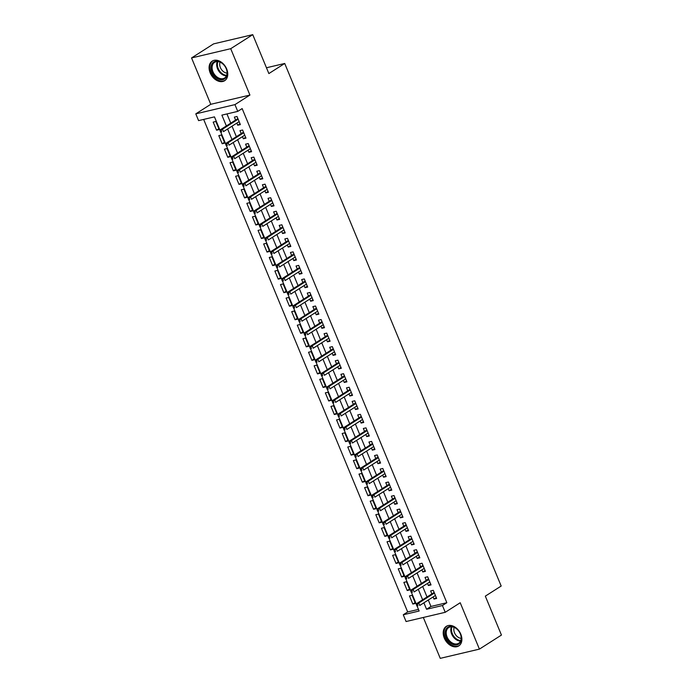 <?xml version="1.0" encoding="UTF-8"?>
<svg xmlns="http://www.w3.org/2000/svg" width="693" height="693" viewBox="0 0 693 693"><rect width="100%" height="100%" fill="white"/><g stroke="black" fill="none" stroke-linecap="round" stroke-linejoin="round"><path stroke-width="1.04" d="M210.17 72.86A11.599 8.255 -122.5 0 0 224.662 80.691A11.599 8.255 -122.5 0 0 226.68 68.962A11.599 8.255 -122.5 0 0 212.188 61.131A11.599 8.255 -122.5 0 0 210.17 72.86M444.291 638.08A11.599 8.255 -122.5 0 0 458.783 645.911A11.599 8.255 -122.5 0 0 460.802 634.182A11.599 8.255 -122.5 0 0 446.309 626.351A11.599 8.255 -122.5 0 0 444.291 638.08M220.157 130.622L214.466 116.874L198.588 120.617L195.79 113.851L234.944 104.617L237.751 111.382L221.873 115.125L226.36 125.944M210.767 104.296L249.922 95.062L230.717 48.692L252.746 34.65L213.583 43.884L191.554 57.935L210.767 104.296L195.79 113.851M423.319 617.463L440.254 658.35L479.417 649.116L460.213 602.745L445.235 612.3L406.072 621.534L403.274 614.76L419.144 611.018L417.056 605.977M203.664 119.421L407.675 611.954L403.274 614.76M230.717 48.692L191.554 57.935M252.746 34.65L268.867 73.571L284.719 63.461L501.178 586.035L485.325 596.145L501.446 635.065L479.417 649.116M236.85 123.103L237.725 125.225L240.367 124.601L237.006 116.476L234.364 117.1L235.585 120.062M242.455 136.642L243.33 138.765L245.98 138.141L242.611 130.015L239.969 130.639L241.19 133.602M248.059 150.182L248.943 152.304L251.585 151.68L248.224 143.555L245.573 144.179L246.803 147.141M253.673 163.721L254.548 165.835L257.19 165.211L253.829 157.094L251.187 157.718L252.408 160.681M259.277 177.261L260.152 179.374L262.803 178.751L259.433 170.634L256.791 171.258L258.013 174.212M264.882 190.792L265.765 192.914L268.408 192.29L265.047 184.165L262.396 184.788L263.626 187.751M270.495 204.331L271.37 206.453L274.012 205.83L270.651 197.704L268.009 198.328L269.231 201.291M276.1 217.871L276.975 219.993L279.625 219.369L276.256 211.244L273.614 211.867L274.844 214.83M281.704 231.41L282.588 233.532L285.23 232.909L281.869 224.783L279.218 225.407L280.448 228.369M287.318 244.95L288.193 247.072L290.843 246.439L287.474 238.323L284.832 238.946L286.053 241.909M292.922 258.489L293.797 260.603L296.448 259.979L293.078 251.862L290.436 252.486L291.666 255.44M298.527 272.028L299.411 274.142L302.053 273.518L298.692 265.393L296.041 266.017L297.271 268.979M304.14 285.559L305.015 287.682L307.666 287.058L304.296 278.933L301.654 279.556L302.876 282.519M309.745 299.099L310.629 301.221L313.271 300.597L309.91 292.472L307.259 293.096L308.489 296.058M315.358 312.638L316.233 314.761L318.875 314.137L315.514 306.011L312.864 306.635L314.094 309.598M320.963 326.178L321.838 328.3L324.489 327.676L321.119 319.551L318.477 320.175L319.698 323.137M326.568 339.717L327.451 341.831L330.093 341.207L326.732 333.09L324.081 333.714L325.312 336.677M332.181 353.257L333.056 355.37L335.698 354.747L332.337 346.63L329.695 347.254L330.916 350.208M337.786 366.788L338.66 368.91L341.311 368.286L337.941 360.161L335.299 360.784L336.521 363.747M343.39 380.327L344.274 382.449L346.916 381.826L343.555 373.7L340.904 374.324L342.134 377.287M349.003 393.867L349.878 395.989L352.52 395.365L349.159 387.24L346.517 387.863L347.739 390.826M354.608 407.406L355.483 409.528L358.134 408.905L354.764 400.779L352.122 401.403L353.343 404.365M360.213 420.946L361.096 423.068L363.738 422.435L360.377 414.319L357.727 414.942L358.957 417.905M365.826 434.485L366.701 436.599L369.343 435.975L365.982 427.858L363.34 428.482L364.561 431.436M371.431 448.025L372.306 450.138L374.956 449.514L371.587 441.389L368.945 442.021L370.175 444.975M377.035 461.555L377.919 463.678L380.561 463.054L377.2 454.929L374.549 455.552L375.779 458.515M382.649 475.095L383.524 477.217L386.174 476.593L382.805 468.468L380.162 469.092L381.384 472.054M388.253 488.634L389.128 490.757L391.779 490.133L388.409 482.007L385.767 482.631L386.997 485.594M393.858 502.174L394.741 504.296L397.384 503.672L394.022 495.547L391.372 496.171L392.602 499.133M399.471 515.713L400.346 517.827L402.997 517.203L399.627 509.086L396.985 509.71L398.206 512.673M405.076 529.253L405.959 531.366L408.601 530.743L405.24 522.626L402.59 523.25L403.82 526.204M410.689 542.784L411.564 544.906L414.206 544.282L410.845 536.157L408.194 536.78L409.424 539.743M416.294 556.323L417.169 558.445L419.819 557.822L416.45 549.696L413.808 550.32L415.029 553.283M421.898 569.863L422.782 571.985L425.424 571.361L422.063 563.236L419.412 563.859L420.642 566.822M427.512 583.402L428.387 585.524L431.029 584.901L427.668 576.775L425.026 577.399L426.247 580.362M415.124 602.589L412.829 604.053L409.459 595.928L412.11 595.304L415.471 603.43L412.829 604.053M409.52 589.05L407.215 590.514L403.854 582.389L406.496 581.765L409.866 589.89L407.215 590.514M403.906 575.511L401.611 576.974L398.25 568.849L400.892 568.225L404.253 576.351L401.611 576.974M398.302 561.971L396.006 563.435L392.636 555.318L395.287 554.695L398.648 562.811L396.006 563.435M392.688 548.432L390.393 549.904L387.032 541.779L389.674 541.155L393.044 549.272L390.393 549.904M387.084 534.901L384.788 536.365L381.419 528.239L384.069 527.616L387.43 535.741L384.788 536.365M381.479 521.361L379.184 522.825L375.814 514.7L378.465 514.076L381.826 522.201L379.184 522.825M375.866 507.822L373.57 509.286L370.209 501.16L372.851 500.537L376.221 508.662L373.57 509.286M370.261 494.282L367.966 495.746L364.596 487.621L367.247 486.997L370.608 495.123L367.966 495.746M364.657 480.743L362.352 482.207L358.991 474.09L361.642 473.466L365.003 481.583L362.352 482.207M359.043 467.203L356.748 468.667L353.387 460.55L356.029 459.927L359.398 468.044L356.748 468.667M353.439 453.664L351.143 455.136L347.773 447.011L350.424 446.387L353.785 454.513L351.143 455.136M347.834 440.133L345.53 441.597L342.169 433.471L344.811 432.848L348.181 440.973L345.53 441.597M342.221 426.593L339.925 428.057L336.564 419.932L339.206 419.308L342.576 427.434L339.925 428.057M336.616 413.054L334.321 414.518L330.951 406.393L333.602 405.769L336.963 413.894L334.321 414.518M331.011 399.514L328.707 400.978L325.346 392.853L327.988 392.229L331.358 400.355L328.707 400.978M325.398 385.975L323.103 387.439L319.742 379.322L322.384 378.699L325.745 386.815L323.103 387.439M319.794 372.436L317.498 373.899L314.128 365.783L316.779 365.159L320.14 373.276L317.498 373.899M314.189 358.905L311.885 360.369L308.524 352.243L311.166 351.62L314.535 359.745L311.885 360.369M308.576 345.365L306.28 346.829L302.919 338.704L305.561 338.08L308.922 346.205L306.28 346.829M302.971 331.826L300.675 333.29L297.306 325.164L299.956 324.541L303.317 332.666L300.675 333.29M297.358 318.286L295.062 319.75L291.701 311.625L294.343 311.001L297.713 319.126L295.062 319.75M291.753 304.747L289.457 306.211L286.088 298.094L288.738 297.47L292.099 305.587L289.457 306.211M286.148 291.207L283.853 292.671L280.483 284.554L283.134 283.931L286.495 292.048L283.853 292.671M280.535 277.668L278.239 279.14L274.878 271.015L277.521 270.391L280.89 278.517L278.239 279.14M274.93 264.137L272.635 265.601L269.265 257.475L271.916 256.852L275.277 264.977L272.635 265.601M269.326 250.597L267.022 252.061L263.661 243.936L266.311 243.312L269.672 251.438L267.022 252.061M263.712 237.058L261.417 238.522L258.056 230.397L260.698 229.773L264.068 237.898L261.417 238.522M258.108 223.518L255.812 224.982L252.443 216.857L255.093 216.233L258.454 224.359L255.812 224.982M252.503 209.979L250.199 211.443L246.838 203.326L249.48 202.702L252.85 210.819L250.199 211.443M246.89 196.44L244.594 197.903L241.233 189.787L243.875 189.163L247.245 197.28L244.594 197.903M241.285 182.9L238.99 184.373L235.62 176.247L238.271 175.624L241.632 183.749L238.99 184.373M235.681 169.369L233.376 170.833L230.015 162.708L232.657 162.084L236.027 170.209L233.376 170.833M230.067 155.83L227.772 157.294L224.411 149.168L227.053 148.545L230.414 156.67L227.772 157.294M224.463 142.29L222.167 143.754L218.797 135.629L221.448 135.005L224.809 143.13L222.167 143.754M407.675 611.954L418.477 609.407M219.205 129.591L215.835 121.466L213.193 122.098L216.554 130.215L219.205 129.591M428.291 600.017L430.959 606.462L446.838 602.719L242.152 108.576L237.751 111.382M226.949 113.929L230.76 123.137M232.025 126.178L236.365 136.677M237.63 139.717L241.978 150.216M243.234 153.257L247.583 163.756M248.848 166.796L253.196 177.295M254.452 180.336L258.801 190.826M260.057 193.875L264.405 204.366M265.67 207.406L270.019 217.905M271.275 220.946L275.623 231.445M276.879 234.485L281.228 244.984M282.493 248.025L286.841 258.524M288.097 261.564L292.446 272.054M293.702 275.104L298.051 285.594M299.315 288.643L303.664 299.133M304.92 302.174L309.269 312.673M310.533 315.713L314.873 326.212M316.138 329.253L320.487 339.752M321.743 342.792L326.091 353.291M327.356 356.332L331.696 366.822M332.961 369.871L337.309 380.362M338.565 383.402L342.914 393.901M344.178 396.942L348.527 407.441M349.783 410.481L354.132 420.98M355.388 424.021L359.736 434.52M361.001 437.56L365.35 448.059M366.606 451.1L370.954 461.59M372.21 464.639L376.559 475.129M377.824 478.17L382.172 488.669M383.428 491.709L387.777 502.208M389.033 505.249L393.381 515.748M394.646 518.788L398.995 529.287M400.251 532.328L404.599 542.818M405.864 545.867L410.204 556.358M411.469 559.407L415.817 569.897M417.073 572.938L421.422 583.437M422.687 586.477L427.027 596.976M433.116 596.942L433.991 599.064L436.642 598.431L433.272 590.315L430.63 590.938L431.852 593.901M284.719 63.461L266.459 67.767M249.922 95.062L234.944 104.617M446.838 602.719L442.429 605.526L445.235 612.3M416.432 604.461L411.451 592.446M410.819 590.921L405.847 578.906M405.214 577.382L400.233 565.367M399.601 563.842L394.629 551.827M393.996 550.303L389.024 538.288M388.392 536.763L383.411 524.748M382.779 523.224L377.806 511.217M377.174 509.693L372.202 497.678M371.569 496.153L366.588 484.138M365.956 482.614L360.984 470.599M360.351 469.074L355.379 457.059M354.747 455.535L349.766 443.52M349.133 441.995L344.161 429.981M343.529 428.456L338.548 416.45M337.924 414.925L332.943 402.91M332.311 401.386L327.339 389.371M326.706 387.846L321.725 375.831M321.102 374.307L316.121 362.292M315.488 360.767L310.516 348.752M309.884 347.228L304.903 335.213M304.27 333.697L299.298 321.682M298.666 320.157L293.693 308.142M293.061 306.618L288.08 294.603M287.448 293.078L282.475 281.063M281.843 279.539L276.871 267.524M276.238 265.999L271.258 253.984M270.625 252.46L265.653 240.454M265.021 238.929L260.048 226.914M259.416 225.39L254.435 213.375M253.803 211.85L248.83 199.835M248.198 198.311L243.217 186.296M242.593 184.771L237.612 172.756M236.98 171.232L232.008 159.217M231.375 157.701L226.394 145.686M225.771 144.161L220.79 132.146M423.882 602.823L426.559 609.268L442.429 605.526M227.616 128.993L231.964 139.484M233.22 142.533L237.569 153.023M238.834 156.064L243.182 166.563M244.438 169.603L248.787 180.102M250.043 183.143L254.392 193.642M255.656 196.682L260.005 207.181M261.261 210.222L265.61 220.712M266.874 223.761L271.214 234.251M272.479 237.292L276.828 247.791M278.084 250.831L282.432 261.33M283.697 264.371L288.037 274.87M289.302 277.91L293.65 288.409M294.906 291.45L299.255 301.94M300.519 304.989L304.868 315.48M306.124 318.529L310.473 329.019M311.729 332.06L316.077 342.559M317.342 345.599L321.691 356.098M322.947 359.139L327.295 369.638M328.551 372.678L332.9 383.177M334.165 386.218L338.513 396.708M339.769 399.757L344.118 410.247M345.374 413.288L349.722 423.787M350.987 426.827L355.336 437.326M356.592 440.367L360.94 450.866M362.205 453.906L366.545 464.405M367.81 467.446L372.158 477.936M373.414 480.985L377.763 491.476M379.028 494.525L383.368 505.015M384.632 508.056L388.981 518.555M390.237 521.595L394.586 532.094M395.85 535.135L400.199 545.634M401.455 548.674L405.803 559.173M407.06 562.214L411.408 572.704M412.673 575.753L417.021 586.243M418.277 589.284L422.626 599.783M430.959 606.462L426.559 609.268M436.287 597.591L433.991 599.064M218.858 128.751L216.554 130.215M430.682 584.06L428.387 585.524M425.078 570.521L422.782 571.985M419.464 556.981L417.169 558.445M413.86 543.442L411.564 544.906M408.255 529.902L405.959 531.366M402.642 516.363L400.346 517.827M397.037 502.823L394.741 504.296M391.432 489.293L389.128 490.757M385.819 475.753L383.524 477.217M380.214 462.214L377.919 463.678M374.61 448.674L372.306 450.138M368.997 435.135L366.701 436.599M363.392 421.595L361.096 423.068M357.787 408.064L355.483 409.528M352.174 394.525L349.878 395.989M346.569 380.985L344.274 382.449M340.965 367.446L338.66 368.91M335.351 353.906L333.056 355.37M329.747 340.367L327.451 341.831M324.133 326.827L321.838 328.3M318.529 313.297L316.233 314.761M312.924 299.757L310.629 301.221M307.311 286.218L305.015 287.682M301.706 272.678L299.411 274.142M296.102 259.139L293.797 260.603M290.488 245.599L288.193 247.072M284.884 232.068L282.588 233.532M279.279 218.529L276.975 219.993M273.666 204.989L271.37 206.453M268.061 191.45L265.765 192.914M262.456 177.91L260.152 179.374M256.843 164.371L254.548 165.835M251.238 150.831L248.943 152.304M245.634 137.301L243.33 138.765M240.021 123.761L237.725 125.225M434.156 592.428L416.848 603.464L418.754 603.023L434.407 593.035M417.411 604.391L416.354 604.642L416.909 605.994L417.966 605.743L417.411 604.391L418.754 603.023L419.759 605.457L435.412 595.478M417.966 605.743L416.909 605.994M416.848 603.464L416.354 604.642M460.395 634A10.04 7.138 57.5 0 1 457.042 644.819A10.04 7.138 57.5 0 1 446.11 637.369A10.04 7.138 57.5 0 1 449.471 626.541A10.04 7.138 57.5 0 1 460.395 634M447.08 636.962A9.295 6.609 -122.5 0 0 458.688 643.234A9.295 6.609 -122.5 0 0 460.308 633.844A9.295 6.609 -122.5 0 0 448.7 627.563A9.295 6.609 -122.5 0 0 447.08 636.962M461.174 638.331A7.32 5.206 57.5 0 1 454.504 632.796A7.32 5.206 57.5 0 1 454.192 627.382M447.054 625.97L447.141 625.918A11.521 8.195 -122.5 0 0 447.054 625.97A11.521 8.195 -122.5 0 0 445.053 637.621A11.521 8.195 -122.5 0 0 459.45 645.4A11.521 8.195 -122.5 0 0 459.537 645.339L459.45 645.4M225.979 77.538A10.04 7.138 57.5 0 1 214.839 76.49A10.04 7.138 57.5 0 1 212.283 63.392A10.04 7.138 57.5 0 1 223.423 64.432A10.04 7.138 57.5 0 1 225.979 77.538M213.227 63.635A9.295 6.609 -122.5 0 0 214.752 74.801A9.295 6.609 -122.5 0 0 224.567 78.014A9.295 6.609 -122.5 0 0 225.918 76.732A9.295 6.609 -122.5 0 0 224.393 65.566A9.295 6.609 -122.5 0 0 214.579 62.344A9.295 6.609 -122.5 0 0 213.227 63.635M227.053 73.112A7.32 5.206 57.5 0 1 221.197 69.144A7.32 5.206 57.5 0 1 220.071 62.171M212.933 60.75L213.02 60.698A11.521 8.195 -122.5 0 0 212.933 60.75A11.521 8.195 -122.5 0 0 211.27 62.344A11.521 8.195 -122.5 0 0 213.149 76.187A11.521 8.195 -122.5 0 0 225.329 80.18A11.521 8.195 -122.5 0 0 225.416 80.128L225.329 80.18M428.543 578.898L411.244 589.934L413.149 589.483L428.794 579.504M411.798 590.852L410.741 591.103L411.304 592.454L412.361 592.203L411.798 590.852L413.149 589.483L414.154 591.917L429.807 581.938M412.361 592.203L411.304 592.454M411.244 589.934L410.741 591.103M422.938 565.358L405.63 576.394L407.536 575.944L423.189 565.964M406.193 577.312L405.136 577.564L405.7 578.915L406.756 578.672L406.193 577.312L407.536 575.944L408.549 578.378L424.194 568.399M406.756 578.672L405.7 578.915M405.63 576.394L405.136 577.564M417.333 551.819L400.026 562.855L401.931 562.404L417.584 552.425M400.589 563.773L399.523 564.024L400.086 565.384L401.143 565.133L400.589 563.773L401.931 562.404L402.936 564.838L418.589 554.859M401.143 565.133L400.086 565.384M400.026 562.855L399.523 564.024M411.72 538.279L394.421 549.315L396.318 548.865L411.971 538.885M394.975 550.242L393.919 550.485L394.482 551.845L395.538 551.593L394.975 550.242L396.318 548.865L397.332 551.307L412.985 541.32M395.538 551.593L394.482 551.845M394.421 549.315L393.919 550.485M406.115 524.74L388.808 535.776L390.713 535.325L406.367 525.346M389.371 536.703L388.314 536.954L388.868 538.305L389.934 538.054L389.371 536.703L390.713 535.325L391.727 537.768L407.371 527.78M389.934 538.054L388.868 538.305M388.808 535.776L388.314 536.954M400.511 511.2L383.203 522.236L385.109 521.794L400.762 511.806M383.766 523.163L382.701 523.414L383.264 524.766L384.32 524.514L383.766 523.163L385.109 521.794L386.114 524.229L401.767 514.249M384.32 524.514L383.264 524.766M383.203 522.236L382.701 523.414M394.897 497.669L377.59 508.705L379.495 508.255L395.149 498.267M378.153 509.624L377.096 509.875L377.659 511.226L378.716 510.975L378.153 509.624L379.495 508.255L380.509 510.689L396.162 500.71M378.716 510.975L377.659 511.226M377.59 508.705L377.096 509.875M389.293 484.13L371.985 495.166L373.891 494.715L389.544 484.736M372.548 496.084L371.491 496.335L372.046 497.687L373.111 497.435L372.548 496.084L373.891 494.715L374.904 497.15L390.549 487.17M373.111 497.435L372.046 497.687M371.985 495.166L371.491 496.335M383.679 470.59L366.38 481.626L368.286 481.176L383.931 471.197M366.944 482.545L365.878 482.796L366.441 484.147L367.498 483.905L366.944 482.545L368.286 481.176L369.291 483.61L384.944 473.631M367.498 483.905L366.441 484.147M366.38 481.626L365.878 482.796M378.075 457.051L360.767 468.087L362.673 467.636L378.326 457.657M361.33 469.005L360.273 469.256L360.836 470.616L361.893 470.365L361.33 469.005L362.673 467.636L363.686 470.071L379.34 460.091M361.893 470.365L360.836 470.616M360.767 468.087L360.273 469.256M372.47 443.511L355.162 454.547L357.068 454.097L372.721 444.118M355.726 455.474L354.669 455.717L355.223 457.077L356.289 456.826L355.726 455.474L357.068 454.097L358.082 456.54L373.726 446.552M356.289 456.826L355.223 457.077M355.162 454.547L354.669 455.717M366.857 429.972L349.558 441.008L351.464 440.557L367.108 430.578M350.112 441.935L349.055 442.186L349.618 443.537L350.675 443.286L350.112 441.935L351.464 440.557L352.468 443L368.122 433.021M350.675 443.286L349.618 443.537M349.558 441.008L349.055 442.186M361.252 416.432L343.945 427.468L345.85 427.027L361.503 417.039M344.508 428.395L343.451 428.646L344.014 429.998L345.071 429.747L344.508 428.395L345.85 427.027L346.864 429.461L362.517 419.482M345.071 429.747L344.014 429.998M343.945 427.468L343.451 428.646M355.648 402.902L338.34 413.938L340.246 413.487L355.899 403.508M338.903 414.856L337.846 415.107L338.401 416.458L339.457 416.207L338.903 414.856L340.246 413.487L341.251 415.921L356.904 405.942M339.457 416.207L338.401 416.458M338.34 413.938L337.846 415.107M350.034 389.362L332.735 400.398L334.641 399.948L350.286 389.968M333.29 401.316L332.233 401.568L332.796 402.919L333.853 402.676L333.29 401.316L334.641 399.948L335.646 402.382L351.299 392.403M333.853 402.676L332.796 402.919M332.735 400.398L332.233 401.568M344.43 375.823L327.122 386.859L329.028 386.408L344.681 376.429M327.685 387.777L326.628 388.028L327.191 389.379L328.248 389.137L327.685 387.777L329.028 386.408L330.041 388.842L345.694 378.863M328.248 389.137L327.191 389.379M327.122 386.859L326.628 388.028M338.825 362.283L321.517 373.319L323.423 372.869L339.076 362.889M322.08 374.246L321.024 374.489L321.578 375.849L322.635 375.597L322.08 374.246L323.423 372.869L324.428 375.303L340.081 365.324M322.635 375.597L321.578 375.849M321.517 373.319L321.024 374.489M333.212 348.744L315.913 359.78L317.818 359.329L333.463 349.35M316.467 360.706L315.41 360.958L315.973 362.309L317.03 362.058L316.467 360.706L317.818 359.329L318.823 361.772L334.476 351.784M317.03 362.058L315.973 362.309M315.913 359.78L315.41 360.958M327.607 335.204L310.299 346.24L312.205 345.79L327.858 335.81M310.862 347.167L309.806 347.418L310.369 348.77L311.426 348.518L310.862 347.167L312.205 345.79L313.219 348.232L328.863 338.253M311.426 348.518L310.369 348.77M310.299 346.24L309.806 347.418M322.002 321.673L304.695 332.709L306.601 332.259L322.254 322.271M305.258 333.628L304.192 333.879L304.755 335.23L305.812 334.979L305.258 333.628L306.601 332.259L307.605 334.693L323.259 324.714M305.812 334.979L304.755 335.23M304.695 332.709L304.192 333.879M316.389 308.134L299.09 319.17L300.987 318.719L316.64 308.74M299.645 320.088L298.588 320.339L299.151 321.691L300.208 321.439L299.645 320.088L300.987 318.719L302.001 321.154L317.654 311.174M300.208 321.439L299.151 321.691M299.09 319.17L298.588 320.339M310.785 294.594L293.477 305.63L295.383 305.18L311.036 295.201M294.04 306.549L292.983 306.8L293.537 308.151L294.603 307.909L294.04 306.549L295.383 305.18L296.396 307.614L312.041 297.635M294.603 307.909L293.537 308.151M293.477 305.63L292.983 306.8M305.18 281.055L287.872 292.091L289.778 291.64L305.431 281.661M288.435 293.009L287.37 293.26L287.933 294.62L288.99 294.369L288.435 293.009L289.778 291.64L290.783 294.075L306.436 284.095M288.99 294.369L287.933 294.62M287.872 292.091L287.37 293.26M299.567 267.515L282.259 278.551L284.165 278.101L299.818 268.122M282.822 279.478L281.765 279.721L282.328 281.081L283.385 280.83L282.822 279.478L284.165 278.101L285.178 280.544L300.831 270.556M283.385 280.83L282.328 281.081M282.259 278.551L281.765 279.721M293.962 253.976L276.654 265.012L278.56 264.561L294.213 254.582M277.217 265.939L276.161 266.19L276.715 267.541L277.78 267.29L277.217 265.939L278.56 264.561L279.574 267.004L295.218 257.025M277.78 267.29L276.715 267.541M276.654 265.012L276.161 266.19M288.349 240.436L271.05 251.472L272.955 251.031L288.6 241.043M271.613 252.399L270.547 252.65L271.11 254.002L272.167 253.751L271.613 252.399L272.955 251.031L273.96 253.465L289.613 243.486M272.167 253.751L271.11 254.002M271.05 251.472L270.547 252.65M282.744 226.906L265.436 237.942L267.342 237.491L282.995 227.512M265.999 238.86L264.943 239.111L265.506 240.462L266.562 240.211L265.999 238.86L267.342 237.491L268.356 239.925L284.009 229.946M266.562 240.211L265.506 240.462M265.436 237.942L264.943 239.111M277.139 213.366L259.832 224.402L261.737 223.952L277.391 213.972M260.395 225.32L259.338 225.571L259.892 226.923L260.958 226.68L260.395 225.32L261.737 223.952L262.751 226.386L278.395 216.407M260.958 226.68L259.892 226.923M259.832 224.402L259.338 225.571M271.526 199.827L254.227 210.863L256.133 210.412L271.777 200.433M254.781 211.781L253.725 212.032L254.288 213.383L255.345 213.141L254.781 211.781L256.133 210.412L257.138 212.846L272.791 202.867M255.345 213.141L254.288 213.383M254.227 210.863L253.725 212.032M265.921 186.287L248.614 197.323L250.519 196.873L266.173 186.893M249.177 198.25L248.12 198.493L248.683 199.853L249.74 199.601L249.177 198.25L250.519 196.873L251.533 199.307L267.186 189.328M249.74 199.601L248.683 199.853M248.614 197.323L248.12 198.493M260.317 172.748L243.009 183.784L244.915 183.333L260.568 173.354M243.572 184.71L242.515 184.953L243.07 186.313L244.127 186.062L243.572 184.71L244.915 183.333L245.92 185.776L261.573 175.788M244.127 186.062L243.07 186.313M243.009 183.784L242.515 184.953M254.703 159.208L237.404 170.244L239.31 169.794L254.955 159.814M237.959 171.171L236.902 171.422L237.465 172.774L238.522 172.522L237.959 171.171L239.31 169.794L240.315 172.236L255.968 162.257M238.522 172.522L237.465 172.774M237.404 170.244L236.902 171.422M249.099 145.677L231.791 156.705L233.697 156.263L249.35 146.275M232.354 157.632L231.297 157.883L231.86 159.234L232.917 158.983L232.354 157.632L233.697 156.263L234.71 158.697L250.364 148.718M232.917 158.983L231.86 159.234M231.791 156.705L231.297 157.883M243.494 132.138L226.187 143.174L228.092 142.723L243.745 132.744M226.75 144.092L225.693 144.343L226.247 145.695L227.304 145.443L226.75 144.092L228.092 142.723L229.097 145.158L244.75 135.178M227.304 145.443L226.247 145.695M226.187 143.174L225.693 144.343M237.881 118.598L220.582 129.634L222.488 129.184L238.132 119.205M221.136 130.553L220.079 130.804L220.643 132.155L221.699 131.913L221.136 130.553L222.488 129.184L223.492 131.618L239.146 121.639M221.699 131.913L220.643 132.155M220.582 129.634L220.079 130.804M460.542 641.077A9.295 6.609 57.5 0 1 451.671 634.034A9.295 6.609 57.5 0 1 451.438 626.801M452.044 626.827A8.992 6.393 -122.5 0 0 452.321 633.705A8.992 6.393 -122.5 0 0 460.767 640.514M226.42 75.858A9.295 6.609 57.5 0 1 218.59 70.807A9.295 6.609 57.5 0 1 217.316 61.582M217.923 61.608A8.992 6.393 -122.5 0 0 219.205 70.417A8.992 6.393 -122.5 0 0 226.654 75.294"/></g></svg>
